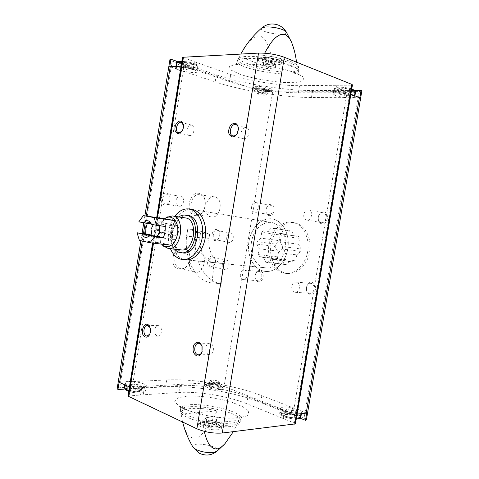 <?xml version="1.0" encoding="UTF-8"?>
<svg xmlns="http://www.w3.org/2000/svg" width="479" height="479" viewBox="0 0 479 479"><rect width="100%" height="100%" fill="white"/><g stroke="black" fill="none" stroke-linecap="round" stroke-linejoin="round"><path stroke-width="0.36" stroke-dasharray="2.4 1.8" d="M264.168 267.593C255.253 265.647 249.505 253.654 251.505 241.907C253.385 230.13 262.642 220.993 271.647 222.513C280.401 223.825 286.813 235.309 285.161 247.356C283.628 259.426 274.455 268.845 265.659 267.833L264.168 267.593M209.64 234.255C206.503 247.152 212.245 261.426 221.735 263.348L212.646 262.438C203.162 260.504 197.444 246.074 200.599 233.028L209.64 234.255L208.976 238.326L199.929 237.147L200.599 233.028L187.834 228.812L196.851 230.064L209.64 234.255L200.599 233.028L187.834 228.812L196.851 230.064L209.64 234.255M185.547 259.828L265.659 267.833L184.038 259.576C175.152 257.51 169.608 244.308 171.781 231.285C173.823 218.232 183.176 207.964 192.175 209.479L271.647 222.513C280.401 223.825 286.813 235.309 285.161 247.356C283.628 259.426 274.455 268.845 265.659 267.833C255.996 267.108 249.236 254.325 251.505 241.907C253.265 230.124 262.666 220.831 271.647 222.513L192.175 209.479M295.453 423.873L294.387 423.059L283.436 418.61L284.664 411.305L292.944 414.586L297.094 414.143M335.288 92.782L336.545 85.298L299.543 85.663C279.79 85.927 248.763 80.885 230.728 74.484L196.893 62.623L195.683 70.102L229.561 81.64C247.619 87.867 278.634 92.908 298.351 92.818L347 92.77L292.944 414.586M338.048 92.782L339.306 85.274L351.185 85.154L294.387 423.059M282.113 410.293L247.918 396.732L246.757 403.707L280.892 417.574L282.113 410.293L284.664 411.305M306.71 413.09L301.842 411.204C300.177 409.856 297.118 408.671 292.657 407.635L261.815 395.666C235.794 385.475 193.863 378.548 166.782 379.949L134.725 381.506L133.581 388.619L165.668 386.798C192.78 385.164 234.698 392.091 260.678 402.516L291.46 414.748L292.657 407.635M301.423 413.676L301.842 411.204M359.855 97.746L354.61 97.722C352.61 98.219 349.311 98.201 344.7 97.674L345.928 90.369L312.637 90.501C284.526 90.675 242.087 83.771 216.334 74.85L185.81 64.366L184.637 71.67L215.197 81.873L216.334 74.85M344.7 97.674L311.47 97.518C283.406 97.453 240.979 90.555 215.197 81.873M354.61 97.722L354.927 95.83M181.05 66.228L183.972 66.114L132.108 388.2L141.754 387.655L140.575 394.959L127.971 396.109M196.893 62.623L182.487 57.294M194.366 61.737L193.157 69.245L183.972 66.114M247.918 396.732C229.681 389.403 199.048 384.338 180.026 385.505L144.413 387.505L143.233 394.786L140.575 394.959M246.757 403.707C228.555 396.211 197.935 391.145 178.889 392.481L143.233 394.786M119.103 382.266L125.181 381.973L124.72 384.841M175.883 66.431L175.53 68.629L169.734 66.695M306.428 419.7L304.117 418.005L224.1 386.373C217.568 384.056 210.922 382.961 204.162 383.074L119.726 387.709L117.175 388.547M361.831 91.034L359.106 91.615L272.665 91.812C265.701 91.633 258.965 90.543 252.469 88.531L172.147 61.078L169.913 59.737M299.95 417.868C298.076 416.664 295.244 415.622 291.46 414.748M124.971 388.822C127.031 388.313 129.899 388.247 133.581 388.619M220.43 389.463C214.939 389.936 204.048 387.092 204.581 385.344C204.371 382.541 223.849 385.733 223.256 388.409C223.178 388.978 222.232 389.331 220.43 389.463M347 92.77L350.879 94.267M129.438 386.984L132.108 388.2M270.006 88.519C264.839 86.609 253.511 85.579 253.523 86.998C252.523 88.98 272.24 92.207 272.431 90.094C272.521 89.657 271.713 89.13 270.006 88.519M354.711 90.579C352.532 90.86 349.604 90.788 345.928 90.369M177.829 61.911C179.709 62.821 182.367 63.635 185.81 64.366M238.859 420.352L239.41 423.077C238.626 424.783 235.818 425.933 230.992 426.526C223.064 427.298 213.736 426.52 203.006 424.196L238.859 420.352L233.321 431.687M204.228 431.339L203.006 424.196M181.14 414.149L182.2 420.257C184.433 429.34 188.481 440.991 197.785 437.608C206.186 431.052 212.568 422.131 216.921 410.862C198.947 406.701 179.152 407.892 180.894 413.491L181.14 414.149L216.921 410.862M239.003 57.151L239.512 56.618L273.18 69.359C254.816 67.3 236.159 60.845 239.003 57.151L237.356 61.198C236.416 63.779 235.728 65.012 235.303 64.893C235.021 65.108 235.686 64.186 245.218 64.03C258.193 63.929 281.826 67.79 294.202 72.563C300.177 75.011 300.028 75.688 299.866 75.466C299.243 75.425 298.842 74.011 298.662 71.239C299.034 69.635 296.597 67.773 291.352 65.659C274.874 58.755 237.195 55.815 237.356 61.198C234.207 68.874 297.339 79.215 298.662 71.239L298.746 68.76C298.651 67.222 296.22 65.485 291.466 63.563C275.712 56.917 239.626 53.864 238.159 58.839C232.531 66.623 299.644 77.616 298.746 68.76L298.495 66.892C298.363 65.366 295.98 63.659 291.34 61.773C283.891 58.911 274.635 56.797 263.576 55.438L264.665 53.199M298.495 66.892L297.154 68.623L296.507 62.168M273.18 69.359C272.599 58.252 269.839 48.313 264.905 39.553C258.504 31.357 250.158 39.38 245.206 46.667M352.454 84.867L351.185 85.154M321.768 223.747C315.793 222.873 317.793 210.94 323.768 211.832C329.821 212.61 327.78 224.759 321.768 223.747M269.174 215.586C263.923 214.82 265.773 203.629 271.024 204.413C276.341 205.096 274.455 216.472 269.174 215.586M258.223 281.73C253.062 280.526 254.9 269.396 260.061 270.623C265.288 271.743 263.414 283.059 258.223 281.73M309.931 294.286C304.057 292.914 306.045 281.053 311.919 282.442C317.87 283.724 315.841 295.8 309.931 294.286M285.67 273.246C275.365 270.982 268.725 257.445 271.024 244.266C273.174 231.064 283.831 220.867 294.244 222.669C304.291 224.226 311.703 237.111 309.853 250.613C308.129 264.139 297.633 274.647 287.526 273.539L285.67 273.246M173.003 257.726C175.332 243.35 192.319 245.44 189.858 259.426C187.762 273.437 170.686 272.09 173.003 257.726M195.486 215.598C184.93 214.101 188.636 191.235 199.108 193.336C209.431 195.181 205.826 217.31 195.486 215.598M160.136 233.524C154.274 232.848 156.22 220.747 162.052 221.651C167.848 222.43 165.926 234.327 160.136 233.524M214.987 240.584C209.874 239.991 211.718 228.705 216.795 229.495C221.855 230.171 220.035 241.284 214.987 240.584M210.64 267.144C205.509 266.731 207.347 255.469 212.448 256.085C217.526 256.588 215.712 267.671 210.64 267.144M164.734 205.006C158.896 204.126 160.848 191.989 166.65 193.103C172.422 194.085 170.494 206.006 164.734 205.006M279.269 58.486C272.982 55.833 258.929 54.786 258.846 56.923C257.451 59.959 281.736 63.941 282.161 60.743C282.305 60.079 281.341 59.324 279.269 58.486M336.545 85.298L339.306 85.274M218.047 429.711C211.263 430.687 197.887 426.885 198.581 424.232C198.396 420.011 222.316 423.921 221.543 427.992C221.436 428.861 220.268 429.429 218.047 429.711M280.892 417.574L283.436 418.61M263.576 55.438L297.154 68.623M263.582 271.144C253.241 268.833 246.643 254.906 248.996 241.326C251.2 227.717 261.923 217.161 272.377 218.969C282.46 220.526 289.867 233.788 287.957 247.727C286.179 261.69 275.587 272.563 265.444 271.443L263.582 271.144M294.729 292.202C290.023 291.304 291.232 281.46 295.968 282.113C301.004 282.281 300.249 292.891 295.244 292.28L294.729 292.202M309.452 293.214C304.758 292.334 305.943 282.694 310.667 283.346C315.679 283.514 314.954 293.902 309.961 293.298L309.452 293.214M242.895 279.508C238.734 278.736 239.931 269.443 244.11 270.078C248.529 270.252 247.673 280.179 243.284 279.574L242.895 279.508M257.726 280.718C253.571 279.946 254.744 270.839 258.917 271.467C263.33 271.647 262.498 281.377 258.115 280.778L257.726 280.718M254.038 211.952L253.984 211.94C249.523 211.389 251.331 201.491 255.702 202.533C260.085 203.108 258.355 212.862 254.038 211.952M268.683 214.502L268.635 214.496C264.18 213.939 265.959 204.24 270.33 205.275C274.707 205.856 273 215.412 268.683 214.502M306.794 220.053L306.728 220.041C301.632 219.382 303.626 208.808 308.626 210C313.613 210.682 311.715 221.07 306.794 220.053M321.301 222.603L321.235 222.591C316.164 221.939 318.128 211.586 323.103 212.766C328.067 213.454 326.205 223.621 321.301 222.603M202.252 347.119L202.276 350.927M208.664 354.46C204.282 353.179 205.108 342.976 209.568 343.257L210.473 343.413C214.861 344.599 214.107 354.867 209.652 354.628L208.664 354.46M183.451 125.217C183.774 127.486 183.259 129.534 181.906 131.36M189.696 135.575L189.271 135.509C185.193 134.749 187.235 124.684 191.384 125.127L191.869 125.205C195.947 126.001 193.827 136.108 189.696 135.575M238.47 129.815L237.674 132.713M244.033 138.802L243.47 138.712C238.805 137.76 241.105 127.061 245.877 127.552L246.523 127.659C251.182 128.659 248.775 139.395 244.033 138.802M149.981 327.51C150.861 329.684 150.813 331.845 149.837 334.001M157.286 335.983C153.442 334.869 154.352 325.241 158.262 325.582L158.944 325.708C162.794 326.732 161.944 336.432 158.028 336.114L157.286 335.983M178.984 206.257C174.111 205.713 175.709 195.234 180.517 196.198C185.469 196.683 183.858 207.281 178.99 206.257L165.566 204.084C160.71 203.539 162.267 193.265 167.063 194.217C171.997 194.708 170.422 205.102 165.572 204.084M224.783 269.503L224.447 269.449C220.262 268.677 222.501 259.049 226.591 260.235C230.621 260.917 228.83 270.114 224.783 269.503M211.461 266.342L211.125 266.288C206.94 265.516 209.149 256.061 213.233 257.235C217.262 257.924 215.502 266.959 211.461 266.342M229.225 242.434L229.058 242.404C224.837 241.799 226.723 232.087 230.866 233.111C235.033 233.662 233.357 243.194 229.225 242.434M215.807 239.757L215.64 239.728C211.425 239.117 213.275 229.579 217.412 230.597C221.579 231.159 219.939 240.518 215.807 239.757M174.272 235.369L174.051 235.327C169.207 234.584 171.278 224.19 176.038 225.369C180.811 226.04 179.014 236.219 174.272 235.369M160.962 232.632L160.74 232.596C155.914 231.848 157.944 221.663 162.686 222.831C167.446 223.501 165.692 233.489 160.962 232.632M211.449 216.939L211.395 216.927C202.108 215.909 205.317 195.043 214.49 196.863C223.98 197.749 220.771 218.867 211.449 216.939M196.6 214.424L196.54 214.412C187.277 213.383 190.403 192.947 199.557 194.755C209.036 195.648 205.904 216.346 196.6 214.424M189.546 261.516C191.181 255.032 194.426 251.954 199.294 252.295C208.826 253.99 203.797 275 194.522 272.162C190.648 270.695 188.989 267.144 189.546 261.516M174.913 258.037C176.517 251.685 179.745 248.685 184.601 249.038C194.115 250.739 189.169 271.318 179.906 268.491C176.038 267.037 174.374 263.552 174.913 258.037M175.53 68.629C177.116 69.7 180.152 70.718 184.637 71.67M195.683 70.102L193.157 69.245M193.672 69.7C187.648 67.557 176.266 66.461 176.224 68C175.086 70.269 196.827 74.245 197.085 71.814C197.192 71.233 196.055 70.533 193.672 69.7M335.276 95.429L333.156 93.896C333.252 91.465 355.526 94.68 354.274 96.95C354.179 98.668 340.599 97.56 335.276 95.429M283.089 406.988L280.55 408.126C279.736 411.186 301.548 415.329 301.243 412.042C301.8 409.868 288.813 406.282 283.089 406.988M144.413 387.505L141.754 387.655M125.181 381.973C127.043 381.212 130.222 381.056 134.725 381.506M129.689 381.607C127.091 381.757 125.732 382.224 125.6 383.014C125.085 384.948 136.036 387.745 142.401 387.272C144.909 387.11 146.221 386.643 146.329 385.882C146.766 383.924 136.06 381.194 129.689 381.607M183.9 63.917L182.092 62.569L185.864 62.402L191.456 63.599L193.205 64.94L189.427 65.096L183.9 63.917L183.11 68.832L181.29 67.521L182.092 62.569M181.29 67.521L185.062 67.383L190.654 68.569L192.408 69.874L188.636 70L189.427 65.096M192.408 69.874L193.205 64.94M188.636 70L183.11 68.832M185.062 67.383L185.864 62.402M190.654 68.569L191.456 63.599M269.635 90.776C264.468 88.884 253.14 87.843 253.157 89.238C252.164 91.184 271.874 94.411 272.066 92.333C272.15 91.896 271.342 91.381 269.635 90.776M257.876 88.651L261.666 88.627L266.593 89.663L267.689 90.711L263.899 90.729L259.019 89.705L257.876 88.651L257.139 93.136L260.923 93.13L261.666 88.627M260.923 93.13L265.857 94.159L266.953 95.177L263.169 95.171L263.899 90.729M266.953 95.177L267.689 90.711M263.169 95.171L258.289 94.153L259.019 89.705M258.289 94.153L257.139 93.136M265.857 94.159L266.593 89.663M129.42 389.87L132.863 391.445L138.479 392.008L140.581 390.984L137.132 389.421L131.581 388.864L129.42 389.87L130.198 385.05L132.354 384.08L131.581 388.864M132.354 384.08L137.898 384.643L141.359 386.182L140.581 390.984M137.898 384.643L137.132 389.421M141.359 386.182L139.257 387.17L138.479 392.008M139.257 387.17L133.641 386.601L132.863 391.445M133.641 386.601L130.198 385.05M215.508 384.876L219.017 386.272L217.622 387.17L212.67 386.655L209.161 385.242L210.61 384.362L215.508 384.876L216.227 380.536L219.735 381.913L219.017 386.272M220.795 387.26C215.305 387.721 204.413 384.882 204.94 383.164C204.725 380.392 224.202 383.583 223.615 386.224C223.537 386.793 222.597 387.134 220.795 387.26M219.735 381.913L218.346 382.781L217.622 387.17M218.346 382.781L213.389 382.26L212.67 386.655M213.389 382.26L209.88 380.871L209.161 385.242M209.88 380.871L211.323 380.015L210.61 384.362M211.323 380.015L216.227 380.536M345.365 90.423L349.987 90.405L349.383 89.244L344.084 88.1L339.455 88.13L340.126 89.292L345.365 90.423L344.539 95.333L339.306 94.207L340.126 89.292M339.306 94.207L338.623 93.082L343.251 93.076L344.084 88.1M338.623 93.082L339.455 88.13M343.251 93.076L348.544 94.213L349.383 89.244M348.544 94.213L349.155 95.339L349.987 90.405M349.155 95.339L344.539 95.333M278.808 61.276C272.515 58.654 258.468 57.588 258.391 59.689C257.007 62.665 281.287 66.647 281.706 63.509C281.85 62.857 280.886 62.108 278.808 61.276M264.216 58.917L268.935 58.707L275.006 60.055L276.287 61.581L271.569 61.773L265.576 60.45L264.216 58.917L263.306 64.455L268.018 64.276L268.935 58.707M268.018 64.276L274.09 65.605L275.377 67.096L270.671 67.252L271.569 61.773M275.377 67.096L276.287 61.581M270.671 67.252L264.671 65.94L265.576 60.45M264.671 65.94L263.306 64.455M274.09 65.605L275.006 60.055M285.628 414.359L290.897 414.868L295.166 416.568L294.172 417.778L288.843 417.269L284.568 415.55L285.628 414.359L286.43 409.575L291.699 410.09L290.897 414.868M291.699 410.09L295.974 411.766L294.986 412.94L289.657 412.419L285.376 410.731L284.568 415.55M289.657 412.419L288.843 417.269M285.376 410.731L286.43 409.575M295.974 411.766L295.166 416.568M294.986 412.94L294.172 417.778M212.047 423.328L216.34 425.274L214.604 426.687L208.491 426.136L204.204 424.172L206.018 422.777L212.047 423.328L212.927 418.011L217.221 419.927L216.34 425.274M218.49 427.005C211.712 427.951 198.33 424.172 199.019 421.556C198.827 417.383 222.747 421.298 221.987 425.31C221.879 426.166 220.717 426.735 218.49 427.005M217.221 419.927L215.49 421.298L214.604 426.687M215.49 421.298L209.383 420.736L208.491 426.136M209.383 420.736L205.09 418.802L204.204 424.172M205.09 418.802L206.898 417.454L206.018 422.777M206.898 417.454L212.927 418.011M214.119 262.684L212.053 282.987C193.36 280.987 181.852 253.499 187.834 228.812L186.63 236.213L195.66 237.386L208.976 238.326M212.053 282.987L221.178 283.658C202.479 281.67 190.905 254.469 196.851 230.064L195.66 237.386M221.178 283.658L223.208 263.588M170.452 248.721C168.38 243.302 167.836 237.356 168.824 230.896C169.77 225.256 171.739 220.394 174.727 216.298M275.533 244.128L279.209 240.686L280.149 235.009L281.694 233.56L286.011 234.315L289.771 230.8L290.561 230.89L291.603 231.112L294.046 235.722L298.501 236.506L299.537 238.452L298.567 244.266L301.063 248.978L300.656 251.409L296.788 254.9L295.818 260.708L294.22 262.145L289.795 261.223L286.017 264.636L284.203 264.246L281.814 259.564L277.521 258.672L276.539 256.738L277.479 251.074L275.144 246.481L275.533 244.128L257.103 241.644L256.708 244.062L275.144 246.481M269.018 244.092C271.006 230.806 281.862 220.346 292.268 222.334C302.321 223.891 309.727 236.812 307.871 250.355C306.147 263.917 295.639 274.461 285.532 273.347C274.317 272.551 266.438 258.085 269.018 244.092M138.826 221.837L147.424 223.028L147.287 223.364M139.365 240.38L160.615 242.877C158.471 239.332 157.765 235.033 158.489 229.986C159.387 224.974 161.393 221.226 164.507 218.735M171.817 232.111C172.674 228.291 174.41 226.375 177.026 226.369C179.679 227.178 180.817 229.669 180.439 233.848C179.583 237.644 177.859 239.56 175.278 239.59C172.59 238.793 171.434 236.297 171.817 232.111M151.023 223.885L153.681 224.25L153.232 224.651M151.232 224.196L158.681 225.226L158.908 225.627M163.153 245.781C159.908 241.877 158.729 236.638 159.615 230.076C160.693 224.148 163.123 219.879 166.908 217.25M161.531 244.104L160.615 242.877L171.344 245.242M181.128 249.912C174.488 247.996 171.632 241.955 172.56 231.788C174.637 222.519 178.906 217.891 185.355 217.915M174.607 249.182C171.051 244.631 169.77 238.716 170.769 231.435C171.955 224.873 174.655 220.035 178.859 216.927M183.068 252.966C175.236 250.727 171.865 243.643 172.955 231.722C175.398 220.843 180.415 215.424 188.019 215.466M248.978 241.422C251.014 227.764 261.929 216.969 272.377 218.969C282.46 220.526 289.867 233.788 287.957 247.727C286.179 261.69 275.587 272.563 265.444 271.443C254.193 270.647 246.344 255.804 248.978 241.422M165.153 226.489L158.681 225.226M153.681 224.25L147.424 223.028M256.708 244.062L259.037 248.763L258.079 254.577L259.055 256.558L263.354 257.462L281.814 259.564M263.354 257.462L265.737 262.258L284.203 264.246M265.737 262.258L286.017 264.636M267.557 262.654L271.359 259.139L289.795 261.223M271.359 259.139L275.802 260.073L294.22 262.145M275.802 260.073L277.407 258.594L295.818 260.708M277.407 258.594L278.401 252.637L296.788 254.9M278.401 252.637L282.293 249.038L300.656 251.409M282.293 249.038L282.706 246.547L301.063 248.978M282.706 246.547L280.215 241.715L298.567 244.266M280.215 241.715L281.209 235.746L299.537 238.452M281.209 235.746L280.173 233.752L298.501 236.506M280.173 233.752L294.046 235.722M275.7 232.968L273.264 228.243L291.603 231.112M273.264 228.243L289.771 230.8M271.431 227.926L267.647 231.549L286.011 234.315M267.647 231.549L281.694 233.56M263.318 230.788L261.768 232.285L280.149 235.009M261.768 232.285L260.804 238.105L279.209 240.686M260.804 238.105L257.103 241.644M259.037 248.763L277.479 251.074M258.079 254.577L276.539 256.738M259.055 256.558L277.521 258.672M199.929 237.147L186.63 236.213M261.815 395.666L260.678 402.516M298.351 92.818L299.543 85.663M311.47 97.518L312.637 90.501M183.511 57.935L129.15 395.702M180.026 385.505L178.889 392.481M166.782 379.949L165.668 386.798M229.561 81.64L230.728 74.484M359.106 91.615L304.117 418.005M146.281 216.053L145.155 223.034M143.46 233.59L142.269 241.033M172.147 61.078L119.726 387.709M231.668 424.945C214.867 427.286 180.697 418.215 180.625 411.659C177.458 399.911 245.074 410.982 240.248 421.424C239.488 423.173 236.626 424.346 231.668 424.945M193.139 447.374C188.588 440.441 222.549 446.003 216.939 451.272L216.795 451.392M261.744 27.962C256.409 32.009 289.136 37.368 286.274 31.979L286.191 31.842M272.665 91.812L224.1 386.373M252.469 88.531L204.162 383.074M157.387 217.688L153.292 243.146M295.723 72.814C283.143 68.335 263.66 64.707 247.439 63.857L234.997 64.342L229.339 66.647L231.213 70.197L239.817 74.251C252.182 78.334 269.449 81.502 284.538 82.472L296.92 82.304L303.812 80.4L303.548 77.035L295.723 72.814M238.506 418.101L223.921 418.149C212.167 416.94 201.042 414.754 190.534 411.599L179.182 406.491L174.769 401.612L177.793 397.929L187.235 396.067C200.18 395.528 217.346 397.899 231.686 402.18L243.093 406.887L248.781 411.724L247.302 415.76L238.506 418.101M232.225 422.999C214.466 425.43 178.523 415.443 180.601 408.97C180.433 398.516 242.709 408.713 241.021 418.862C240.775 420.939 237.841 422.322 232.225 422.999M193.845 63.497C185.044 60.426 172.674 61.025 181.577 64.018C190.115 66.976 202.527 66.521 193.845 63.497M177.002 63.144C176.488 65.563 197.641 69.341 197.881 66.88C197.989 66.282 196.857 65.557 194.474 64.707L181.679 62.306M268.988 89.651C261.791 87.136 249.349 87.25 256.684 89.717C263.695 92.148 276.114 92.136 268.988 89.651M124.845 387.709C125.229 384.529 146.215 387.559 145.556 390.684C145.436 391.469 144.125 391.954 141.616 392.133L128.881 390.445M140.658 393.002C131.396 393.588 120.133 388.355 129.462 387.9C138.443 387.349 149.801 392.427 140.658 393.002M219.837 388.056C212.239 388.541 200.743 383.871 208.449 383.499C215.843 383.044 227.363 387.583 219.837 388.056M355.125 91.92L355.107 92.004C354.999 93.782 341.413 92.71 336.096 90.537L333.983 88.962C334.007 87.388 345.449 88.01 351.604 89.956M337.282 89.31C330.031 86.579 345.263 86.442 352.31 89.232C359.268 91.98 344.138 91.998 337.282 89.31M277.994 59.923C269.186 56.444 253.69 57.193 262.678 60.576C271.21 63.917 286.664 63.354 277.994 59.923M282.999 413.311C275.275 414.036 289.316 419.736 296.878 418.862C304.339 418.005 290.346 412.491 282.999 413.311M300.417 416.964L300.435 416.862C300.998 414.628 288.023 411.006 282.287 411.754L279.748 412.928C279.185 414.886 290.005 418.275 296.423 418.107M217.322 427.927C207.898 429.01 193.839 422.478 203.383 421.58C212.496 420.562 226.585 426.861 217.322 427.927M144.874 215.843L143.76 222.795M142.053 233.411L140.886 240.721M239.41 423.077L241.021 418.862C241.518 417.389 242.033 416.55 242.572 416.353C242.476 416.73 240.476 417.209 236.578 417.784C231.01 418.263 224.172 418.029 216.065 417.089C206.461 415.724 198.294 413.892 191.564 411.587C180.93 407.677 180.092 405.773 180.344 406.162L180.894 413.491M182.649 422.119L182.2 420.257M224.268 444.38L225.106 443.488M291.471 42.188L291.974 43.367M156.693 217.586L152.591 243.069M285.532 273.347L287.526 273.539M292.268 222.334L294.244 222.669M295.244 292.28L309.961 293.298M295.968 282.113L310.667 283.346M243.284 279.574L258.115 280.778M244.11 270.078L258.917 271.467M253.984 211.94L268.635 214.496M255.702 202.533L270.33 205.275M306.728 220.041L321.235 222.591M308.626 210L323.103 212.766M198.617 354.837L209.652 354.628M198.551 343.305L209.568 343.257M178.691 132.803L189.271 135.509M181.307 122.355L191.869 125.205M232.842 135.838L243.47 138.712M235.913 124.618L246.523 127.659M147.113 336.066L158.028 336.114M147.364 325.397L158.262 325.582M180.517 196.198L167.063 194.217M226.591 260.235L213.233 257.235M224.447 269.449L211.125 266.288M230.866 233.111L217.412 230.597M229.058 242.404L215.64 239.728M176.038 225.369L162.686 222.831M174.051 235.327L160.74 232.596M214.49 196.863L199.557 194.755M211.395 216.927L196.54 214.412M199.294 252.295L184.601 249.038M194.522 272.162L179.906 268.491M181.84 61.312C185.122 61.36 189.193 62.096 194.037 63.521C199.827 66.132 197.132 65.767 197.881 66.88L197.085 71.814M176.482 66.407L176.224 68M253.523 86.998L253.157 89.238L254.487 87.956C253.978 87.669 260.624 87.136 269.18 89.687C273.287 91.483 271.581 91.381 272.066 92.333L272.431 90.094M125.6 383.014L125.264 385.086M146.329 385.882L145.556 390.684C144.58 392.044 146.376 392.067 140.904 393.049C136.527 393.379 129.893 391.93 128.737 391.343M204.581 385.344L204.94 383.164C204.88 384.02 205.269 384.697 206.114 385.182C206.401 385.715 212.419 388.17 220.089 388.098C223.933 387.409 222.813 387.487 223.615 386.224L223.256 388.409M354.274 96.95L354.49 95.662M333.156 93.896L333.983 88.962L335.809 87.382C334.785 86.519 348.64 87.483 351.766 88.98M258.846 56.923L258.391 59.689L260.013 58.001C260.319 57.642 262.33 57.486 266.055 57.528C269.899 57.773 273.976 58.588 278.287 59.971C283.071 62.348 281.233 62.378 281.706 63.509L282.161 60.743M280.55 408.126L279.748 412.928C279.52 413.862 280.143 414.778 281.604 415.676L286.394 417.604C291.19 418.712 294.483 419.167 296.279 418.987M300.962 413.73L301.243 412.042M198.581 424.232L199.019 421.556C198.917 422.67 199.48 423.64 200.719 424.472L206.257 426.807C210.161 427.807 213.969 428.202 217.688 427.992C220.795 427.448 222.226 426.555 221.987 425.31L221.543 427.992M146.987 236.093L175.278 239.59M148.789 222.412L177.026 226.369M272.222 228.022L290.561 230.89"/><path stroke-width="0.72" d="M174.727 216.298C178.996 210.766 183.828 208.329 189.217 208.994L192.175 209.479C200.923 210.772 207.209 223.418 205.377 236.842C203.659 250.283 194.306 260.851 185.523 259.822M297.094 414.143L306.71 413.09L305.488 420.328L300.632 418.395L301.423 413.676M354.927 95.83L355.849 90.333L354.711 90.579M355.849 90.333L361.112 90.315L359.855 97.746L359.4 97.554L306.213 413.167M124.72 384.841L124.025 389.164L117.942 389.511L119.103 382.266L129.438 386.984M169.913 59.737L170.925 59.252L176.721 61.24L175.883 66.431M170.925 59.252L169.734 66.695L181.05 66.228M305.488 420.328L306.428 419.7L361.831 91.034L361.112 90.315M117.175 388.547L117.942 389.511M300.632 418.395L299.95 417.868M124.025 389.164L124.971 388.822M350.879 94.267L359.4 97.554M176.721 61.24L177.829 61.911M233.321 431.687L225.106 443.488C222.561 446.476 219.843 448.308 216.939 448.985C209.395 449.116 206.311 439.518 204.228 431.339M264.665 53.199C269.761 43.763 276.724 32.452 285.322 34.554C288.244 36.248 290.466 39.194 291.986 43.403C294.226 49.319 295.735 55.576 296.507 62.168M245.206 46.667L240.823 53.983M127.971 396.109L196.893 428.813C205.162 432.208 213.622 433.615 222.286 433.022L295.453 423.873L352.454 84.867L351.879 84.406L294.747 424.226M182.487 57.294L258.522 53.091C267.504 52.971 276.108 54.367 284.334 57.276L351.879 84.406M145.329 337.012C138.329 334.192 145.287 317.822 149.699 326.81C150.771 329.456 150.711 332.091 149.514 334.713C148.376 336.743 146.981 337.503 145.329 337.012M232.369 136.898C228.178 135.132 227.513 131.354 230.363 125.57C234.608 121.678 237.333 122.672 238.542 128.552L237.093 133.815C235.752 135.892 234.171 136.922 232.369 136.898M178.104 133.761C174.721 132.414 174.045 129.138 176.056 123.935C179.176 119.918 181.601 120.079 183.337 124.426C183.756 127.222 183.128 129.743 181.445 131.982L178.104 133.761M196.564 355.855C193.019 353.448 192.169 349.73 194.013 344.694C196.977 340.964 199.629 341.425 201.976 346.072L202.012 352.011C200.815 355.208 198.995 356.49 196.564 355.855M202.276 350.927L202.126 351.49C201.39 353.598 200.222 354.711 198.617 354.837L197.629 354.664C193.253 353.364 194.097 343.018 198.551 343.305C200.156 343.401 201.336 344.497 202.096 346.586L202.252 347.119M181.906 131.36L178.691 132.803C174.332 131.953 177.068 120.971 181.307 122.355L183.451 125.217M237.674 132.713L237.309 133.378C236.201 135.096 234.896 135.946 233.399 135.928L232.842 135.838C227.794 134.767 231.016 122.959 235.913 124.618C237.524 125.193 238.386 126.666 238.5 129.037L238.47 129.815M149.514 334.713L149.825 334.025L147.113 336.066L146.37 335.929C142.538 334.803 143.46 325.043 147.364 325.397L149.981 327.51M189.217 208.994C197.965 210.287 204.246 222.974 202.407 236.452C200.683 249.942 191.319 260.558 182.541 259.528C177.17 258.768 173.141 255.163 170.452 248.721M137.072 232.782L141.904 233.812C143.88 238.009 146.472 238.56 149.682 235.47L154.699 236.536L150.035 242.769L139.365 240.38L137.072 232.782L145.682 233.872L151.921 235.189L141.904 233.812M156.507 225.292L151.472 224.31C149.43 220.142 146.831 219.633 143.676 222.783L138.826 221.837L143.335 215.616L154.082 217.604L156.507 225.292L165.153 226.489C165.459 230.381 164.86 234.087 163.357 237.614L154.699 236.536M150.035 242.769L171.344 245.242C168.015 247.421 164.938 247.248 162.118 244.721L161.531 244.104M154.082 217.604L175.314 220.717C180.032 227.136 177.769 241.093 171.344 245.242M147.287 223.364L145.879 228.507L145.682 233.872M143.335 215.616L164.507 218.735L165.65 217.999C169.38 216.155 172.602 217.065 175.314 220.717L164.507 218.735M149.682 235.47L146.987 236.093L144.472 234.255M143.676 222.783L146.245 223.22L148.789 222.412L151.472 224.31M153.232 224.651L151.023 229.363L151.921 235.189M146.245 223.22L151.023 223.885M149.442 235.315L156.902 236.249C159.741 233.297 160.411 229.758 158.908 225.627M166.908 217.25L172.416 215.945C185.954 217.077 181.487 250.888 168.117 248.457L163.153 245.781M172.416 215.945L185.355 217.915C198.923 219.071 194.528 252.331 181.128 249.912L168.117 248.457M178.859 216.927C181.134 215.382 183.457 214.784 185.84 215.131C201.743 216.508 196.588 255.535 180.87 252.726C178.487 252.439 176.398 251.259 174.607 249.182M185.84 215.131L188.019 215.466C203.928 216.855 198.785 255.768 183.068 252.966L180.87 252.726M156.902 236.249L163.357 237.614M170.249 66.653L146.281 216.053M145.155 223.034L143.46 233.59M142.269 241.033L119.57 382.499M224.268 444.38L216.939 451.272L213.64 452.457C207.599 452.99 201.725 452.014 196.025 449.536L193.139 447.374C188.463 439.632 184.966 431.22 182.649 422.119M291.471 42.188L286.274 31.979L283.317 29.896C277.622 27.704 271.641 26.734 265.378 26.992L261.744 27.962C254.702 34.105 248.613 41.218 243.482 49.301M284.334 57.276L222.286 433.022M183.241 57.031L157.387 217.688M153.292 243.146L128.576 396.714M258.522 53.091L196.893 428.813M181.679 62.306C178.841 62.192 177.29 62.444 177.02 63.048L177.002 63.144M128.881 390.445C126.205 389.553 124.857 388.679 124.821 387.828L124.845 387.709M351.604 89.956C354.041 90.711 355.214 91.393 355.107 92.004L354.49 95.662M296.423 418.107C298.968 418.065 300.303 417.646 300.435 416.862L300.962 413.73M169.925 59.677L144.874 215.843M143.76 222.795L142.053 233.411M140.886 240.721L117.163 388.625M182.487 57.264L156.693 217.586M152.591 243.069L127.965 396.151M193.139 447.374L199.515 453.314C205.623 456.122 211.383 455.481 216.795 451.392M286.191 31.842C282.556 26.261 277.455 23.657 270.886 24.022C267.462 24.387 264.414 25.698 261.744 27.962M202.096 346.586L201.976 346.072M202.126 351.49L202.012 352.011M183.439 125.157L183.337 124.426M181.876 131.396L181.445 131.982M238.5 129.037L238.542 128.552M237.309 133.378L237.093 133.815M149.981 327.498L149.699 326.81M176.482 66.407L177.02 63.048C178.074 62.054 176.242 61.498 181.84 61.312M125.264 385.086L124.821 387.828C125.36 389.541 124.151 389.217 128.737 391.343M351.766 88.98C354.729 90.232 355.849 91.208 355.125 91.92M296.279 418.987C299.04 418.826 300.417 418.155 300.417 416.964M182.541 259.528L185.547 259.828M162.118 244.721L163.608 246.242M165.65 217.999L167.482 216.909"/></g></svg>
